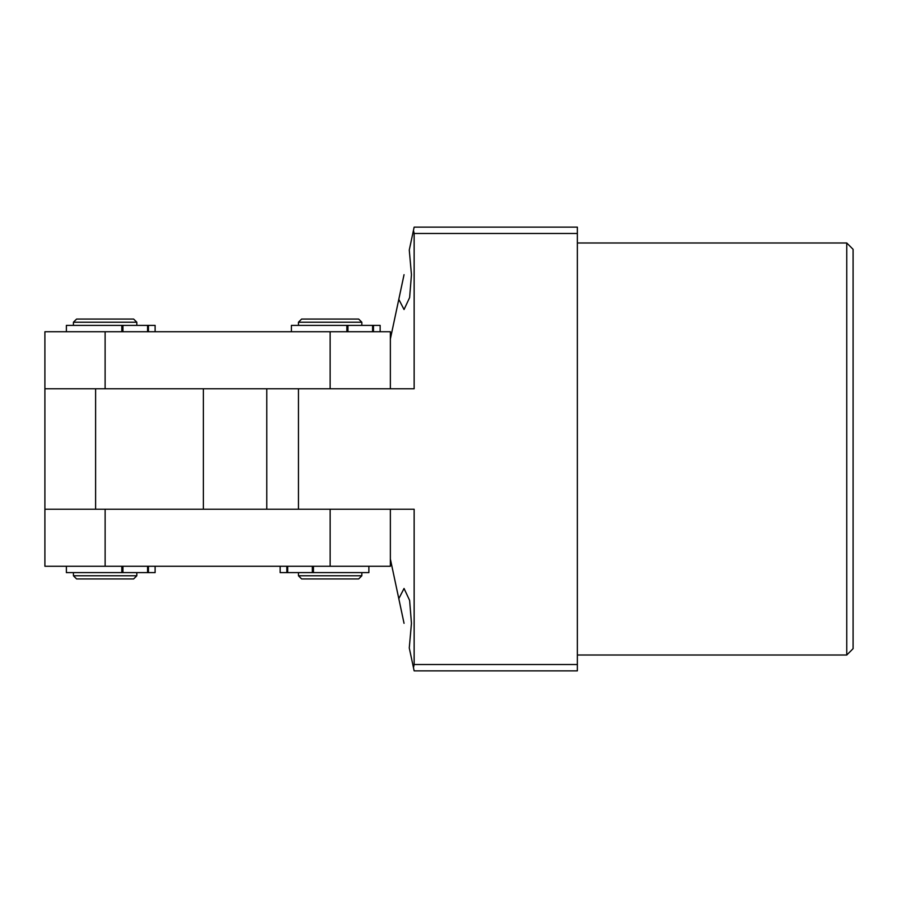 <?xml version="1.0" encoding="UTF-8"?>
<svg xmlns="http://www.w3.org/2000/svg" width="898" height="898" viewBox="0 0 898 898"><rect width="100%" height="100%" fill="white"/><g stroke="black" fill="none" stroke-linecap="round" stroke-linejoin="round"><path stroke-width="1.35" d="M846.758 242.988L853.1 249.33L853.1 648.67L846.758 655.012L846.758 242.988L577.358 242.988M404.044 623.313L398.802 598.663L404.044 588.459L409.623 600.403L411.452 623.313L409.275 647.974L413.473 667.685L414.146 664.52L577.358 664.52L577.358 233.48L414.146 233.48L414.146 388.778L298.45 388.778L298.45 509.222L414.146 509.222L414.146 664.52M404.044 274.687L398.802 299.337L404.044 309.541L409.623 297.597L411.452 274.687L409.275 250.026L414.146 227.138L577.358 227.138L577.358 233.48M577.358 664.52L577.358 670.862L414.146 670.862L413.473 667.685M414.146 233.48L413.473 230.315M390.361 339.006L398.802 299.337M390.361 558.994L398.802 598.663M203.375 509.222L298.45 509.222L266.762 509.222L266.762 388.778L298.45 388.778L95.615 388.778L95.615 509.222L203.375 509.222L203.375 388.778M95.615 388.778L44.9 388.778L44.9 331.732L390.361 331.732L390.361 388.778M44.9 388.778L44.9 509.222L95.615 509.222M133.645 578.941L76.599 578.941L73.423 575.775L136.81 575.775L133.645 578.941M73.423 322.225L76.599 319.059L133.645 319.059L136.81 322.225L73.423 322.225L73.423 325.39M390.361 509.222L390.361 566.268L44.9 566.268L44.9 509.222M361.838 575.775L358.672 578.941L301.627 578.941L298.45 575.775L361.838 575.775L361.838 572.61M298.45 322.225L301.627 319.059L358.672 319.059L361.838 322.225L298.45 322.225L298.45 325.39M121.825 331.732L121.825 325.39L66.385 325.39L66.385 331.732M155.107 325.39L155.107 331.732L155.107 325.39L148.439 325.39L148.439 331.732M147.564 331.732L147.564 325.39L122.925 325.39L122.925 331.732M121.825 325.39L122.925 325.39M147.564 325.39L148.439 325.39M346.853 331.732L346.853 325.39L291.412 325.39L291.412 331.732M380.146 331.732L380.146 325.39L373.467 325.39L373.467 331.732M372.591 331.732L372.591 325.39L347.953 325.39L347.953 331.732M346.853 325.39L347.953 325.39M372.591 325.39L373.467 325.39M155.107 572.61L155.107 566.268L155.107 572.61L66.385 572.61L66.385 566.268M313.436 566.268L313.436 572.61L368.876 572.61L368.876 566.268M280.154 566.268L280.154 572.61L286.832 572.61L286.832 566.268M287.697 566.268L287.697 572.61L312.336 572.61L312.336 566.268M313.436 572.61L312.336 572.61M287.697 572.61L286.832 572.61M330.138 331.732L330.138 388.778M105.111 331.732L105.111 388.778M330.15 566.268L330.15 509.222M105.122 566.268L105.122 509.222M121.825 572.61L121.825 566.268M148.439 566.268L148.439 572.61M122.925 566.268L122.925 572.61M147.564 572.61L147.564 566.268M846.758 655.012L577.358 655.012M136.81 322.225L136.81 325.39M136.81 572.61L136.81 575.775M73.423 572.61L73.423 575.775M298.45 572.61L298.45 575.775M361.838 322.225L361.838 325.39"/></g></svg>

